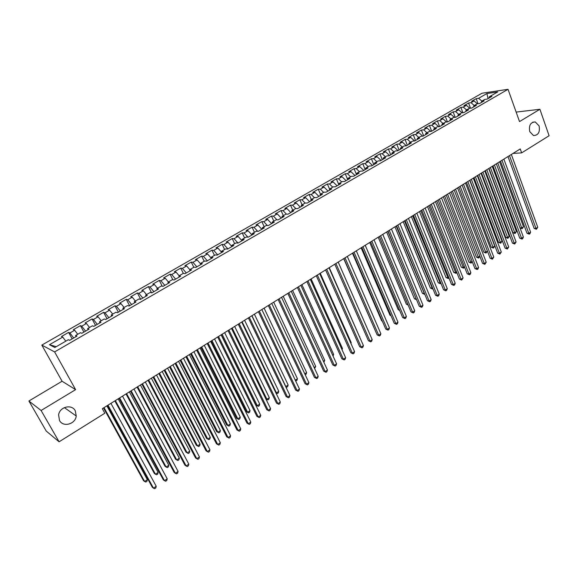 <?xml version="1.0" encoding="UTF-8"?>
<svg xmlns="http://www.w3.org/2000/svg" width="578" height="578" viewBox="0 0 578 578"><rect width="100%" height="100%" fill="white"/><g stroke="black" fill="none" stroke-linecap="round" stroke-linejoin="round"><path stroke-width="0.87" d="M75.285 410.792L76.231 415.994C75.516 424.187 63.103 427.604 59.505 420.481L58.602 414.838C59.715 406.731 71.882 403.856 75.285 410.792M539.093 125.896C540.141 132.167 538.27 135.382 533.487 135.541L529.751 131.639C528.682 125.448 530.51 122.211 535.228 121.936L539.093 125.896M28.9 401.002L41.096 410.488L75.61 389.644L62.077 381.242L28.9 401.002L46.211 431.029L59.079 441.802L104.82 413.227L102.32 408.689L520.236 148.943L521.652 152.881L549.1 135.736L539.903 109.278L516.147 112.089M62.077 381.242L41.826 345.095L481.98 93.239L508.033 89.308L54.599 351.915L41.826 345.095M488.078 98.6L486.914 93.542L478.613 98.303L476.185 98.657L471.626 101.266L474.054 100.926L470.998 102.682L468.577 103.021L463.975 105.658L466.388 105.326L463.303 107.096L460.897 107.421L456.259 110.087L458.65 109.769L455.536 111.561L453.145 111.865L448.463 114.552L450.84 114.256L447.697 116.062L445.32 116.359L440.595 119.068L442.95 118.779L439.779 120.607L437.423 120.889L432.647 123.627L434.988 123.352L431.78 125.195L429.447 125.462L424.62 128.229L426.954 127.969L423.71 129.826L421.391 130.079L416.521 132.875L418.833 132.629L415.56 134.508L413.263 134.739L408.343 137.564L410.633 137.34L407.331 139.233L405.048 139.45L400.084 142.296L402.36 142.087L399.022 144.001L396.761 144.204L391.747 147.079L394.001 146.891L390.634 148.821L388.387 149.008L383.322 151.913L385.555 151.739L382.152 153.69L379.927 153.856L374.811 156.79L377.029 156.631L373.59 158.603L371.387 158.755L366.221 161.717L368.417 161.58L364.949 163.567L362.76 163.704L357.544 166.695L359.718 166.572L356.214 168.588L354.047 168.704L348.78 171.724L350.925 171.615L347.385 173.653L345.247 173.747L339.922 176.803L342.053 176.716L338.477 178.768L336.353 178.848L330.977 181.933L333.087 181.868L329.467 183.941L327.372 183.999L321.939 187.113L324.02 187.07L320.371 189.165L318.297 189.201L312.806 192.351L314.865 192.322L311.181 194.439L309.129 194.461L303.587 197.64L305.618 197.633L301.889 199.771L299.866 199.771L294.267 202.986L296.276 203.001L292.511 205.161L290.51 205.139L284.846 208.391L286.833 208.42L283.025 210.609L281.053 210.565L275.33 213.846L277.288 213.903L273.437 216.107L271.494 216.049L265.707 219.365L267.643 219.438L263.756 221.67L261.834 221.591L255.989 224.943L257.889 225.037L253.966 227.291L252.073 227.183L246.163 230.571L248.041 230.694L244.068 232.97L242.204 232.847L236.236 236.272L238.078 236.409L234.068 238.714L232.233 238.562L226.2 242.023L228.014 242.189L223.953 244.523L222.154 244.342L216.049 247.846L217.834 248.034L213.73 250.39L211.96 250.187L205.797 253.728L207.545 253.944L203.398 256.321L201.657 256.097L195.422 259.674L197.141 259.912L192.951 262.325L191.246 262.072L184.938 265.685L186.629 265.952L182.388 268.387L180.712 268.113L174.339 271.768L175.994 272.057L171.702 274.521L170.062 274.218L163.617 277.917L165.236 278.235L160.901 280.72L159.297 280.395L152.78 284.13L154.362 284.477L149.977 286.999L148.409 286.637L141.82 290.416L143.366 290.792L138.93 293.342L137.398 292.952L130.729 296.774L132.239 297.179L127.752 299.758L126.257 299.339L119.516 303.212L120.983 303.638L116.453 306.246L114.993 305.798L108.173 309.714L109.603 310.176L105.015 312.814L103.599 312.337L96.699 316.296L98.094 316.787L93.448 319.453L92.075 318.948L85.096 322.95L86.44 323.478L81.744 326.173L80.414 325.631L73.355 329.684L74.656 330.24L69.902 332.971L68.616 332.401L61.47 336.497L62.735 337.09L65.798 341.172M486.914 93.542L497.737 91.924L489.371 96.757L488.959 98.087M56.247 346.684L49.455 344.712L54.831 347.501L68.334 339.712L69.649 340.326L76.968 336.1L75.617 335.507L80.45 332.718L81.816 333.304L89.048 329.128L87.654 328.564L92.422 325.804L93.831 326.36L100.977 322.235L99.539 321.7L104.257 318.977L105.709 319.497L112.768 315.422L111.287 314.923L115.947 312.236L117.442 312.72L124.422 308.688L122.897 308.219L127.507 305.567L129.046 306.015L135.938 302.034L134.378 301.6L138.93 298.971L140.505 299.397L147.318 295.459L145.721 295.055L150.222 292.461L151.833 292.851L158.567 288.957L156.934 288.581L161.378 286.016L163.032 286.377L169.694 282.534L168.017 282.187L172.41 279.651L174.101 279.983L180.683 276.183L178.97 275.865L183.32 273.358L185.047 273.661L191.556 269.904L189.808 269.615L194.107 267.13L195.87 267.412L202.3 263.691L200.515 263.431L204.771 260.981L206.563 261.227L212.928 257.557L211.107 257.318L215.312 254.898L217.147 255.122L223.433 251.488L221.584 251.278L225.745 248.88L227.602 249.075L233.823 245.484L231.944 245.296L236.055 242.926L237.948 243.1L244.104 239.545L242.189 239.386L246.257 237.045L248.179 237.19L254.262 233.678L252.319 233.541L256.343 231.222L258.294 231.345L264.312 227.869L262.34 227.761L266.321 225.463L268.308 225.565L274.254 222.125L272.252 222.039L276.19 219.77L278.206 219.842L284.094 216.439L282.064 216.382L285.958 214.135L287.996 214.185L293.819 210.818L291.767 210.782L295.618 208.557L297.684 208.593L303.443 205.262L301.362 205.241L305.17 203.044L307.265 203.051L312.965 199.757L310.856 199.764L314.627 197.589L316.751 197.575L322.387 194.316L320.255 194.338L323.983 192.185L326.129 192.156L331.714 188.934L329.554 188.977L333.246 186.846L335.413 186.795L340.941 183.602L338.751 183.667L342.407 181.557L344.604 181.485L350.066 178.327L347.862 178.414L351.475 176.326L353.693 176.232L359.104 173.111L356.872 173.212L360.448 171.146L362.688 171.037L368.041 167.945L365.787 168.068L369.335 166.023L371.596 165.893L376.892 162.83L374.616 162.967L378.12 160.944L380.403 160.8L385.649 157.772L383.359 157.931L386.827 155.923L389.131 155.757L394.319 152.758L392.007 152.939L395.439 150.952L397.765 150.771L402.902 147.802L400.568 147.997L403.971 146.032L406.312 145.829L411.399 142.896L409.043 143.106L412.41 141.162L414.773 140.945L419.809 138.034L417.439 138.265L420.77 136.336L423.154 136.105L428.139 133.222L425.748 133.467L429.049 131.56L431.448 131.314L436.383 128.461L433.977 128.721L437.243 126.835L439.663 126.568L444.547 123.743L442.119 124.017L445.356 122.153L447.791 121.871L452.632 119.075L450.19 119.364L453.39 117.515L455.847 117.218L460.637 114.444L458.173 114.755L461.352 112.92L463.816 112.609L468.563 109.871L466.085 110.188L469.228 108.375L471.713 108.05L476.416 105.333L473.924 105.666L477.038 103.874L479.538 103.527L484.191 100.839L481.684 101.193L484.769 99.409L487.283 99.055L491.892 96.389L489.371 96.757M49.455 344.712L62.735 337.09M69.902 332.971L73.702 337.986M74.656 330.24L77.734 334.286M81.744 326.173L85.558 331.136M86.44 323.478L89.532 327.473M75.617 335.507L75.935 336.699M93.448 319.453L97.277 324.374M98.094 316.787L101.193 320.747M87.654 328.564L87.935 329.763M105.015 312.814L108.852 317.683M109.603 310.176L112.717 314.1M99.539 321.7L99.799 322.914M116.453 306.246L120.303 311.065M120.983 303.638L124.104 307.525M111.287 314.923L111.525 316.137M127.752 299.758L131.618 304.534M132.239 297.179L135.368 301.03M122.897 308.219L123.114 309.447M138.93 293.342L142.802 298.067M143.366 290.792L146.501 294.607M134.378 301.6L134.566 302.829M149.977 286.999L153.864 291.68M154.362 284.477L157.505 288.249M145.721 295.055L145.887 296.29M160.901 280.72L164.795 285.359M165.236 278.235L168.393 281.97M156.934 288.581L157.072 289.824M171.702 274.521L175.611 279.116M175.994 272.057L179.151 275.764M168.017 282.187L168.14 283.43M182.388 268.387L186.297 272.939M186.629 265.952L189.808 269.637M178.97 275.865L179.072 277.115M192.951 262.325L196.874 266.834M197.141 259.912L200.537 263.799M189.808 269.615L189.887 270.865M203.398 256.321L207.329 260.794M207.545 253.944L211.129 257.998M200.515 263.431L200.58 264.688M213.73 250.39L217.668 254.819M217.834 248.034L221.598 252.246M211.107 257.318L211.151 258.583M223.953 244.523L227.898 248.908M228.014 242.189L231.944 246.546L231.944 245.296M221.584 251.278L221.605 252.543M234.068 238.714L238.02 243.063M238.078 236.409L242.03 240.737M244.068 232.97L247.926 237.168M248.041 230.694L252.001 234.986M242.189 239.386L242.168 240.665M253.966 227.291L257.694 231.308M257.889 225.037L261.856 229.285M252.319 233.541L252.283 234.82M263.756 221.67L267.361 225.514M267.643 219.438L271.609 223.65M262.34 227.761L262.289 229.04M273.437 216.107L276.934 219.799M277.288 213.903L281.262 218.079M272.252 222.039L272.18 223.325M283.025 210.609L286.413 214.142M286.833 208.42L290.813 212.56M282.064 216.382L281.97 217.668M292.511 205.161L295.799 208.564M296.276 203.001L300.264 207.105M291.767 210.782L291.659 212.068M301.889 199.771L305.119 203.073M305.618 197.633L309.613 201.7M301.362 205.241L301.239 206.534M311.181 194.439L314.41 197.712M314.865 192.322L318.861 196.354M310.856 199.764L310.718 201.057M320.371 189.165L323.608 192.409M324.02 187.07L328.022 191.065M320.255 194.338L320.104 195.639M329.467 183.941L332.704 187.156M333.087 181.868L337.09 185.827M329.554 188.977L329.381 190.278M338.477 178.768L341.714 181.954M342.053 176.716L346.056 180.647M338.751 183.667L338.571 184.967M347.385 173.653L350.629 176.81M350.925 171.615L354.935 175.51M347.862 178.414L347.66 179.715M356.214 168.588L359.458 171.717M359.718 166.572L363.728 170.438M356.872 173.212L356.655 174.52M364.949 163.567L368.193 166.681M368.417 161.58L372.427 165.409M365.787 168.068L365.563 169.376M373.59 158.603L376.842 161.688M377.029 156.631L381.046 160.431M374.616 162.967L374.378 164.282M382.152 153.69L385.403 156.746M385.555 151.739L389.572 155.504M383.359 157.931L383.098 159.239M390.634 148.821L393.885 151.855M394.001 146.891L398.018 150.627M392.007 152.939L391.74 154.254M399.022 144.001L402.274 147.007M402.36 142.087L406.377 145.793M400.568 147.997L400.287 149.312M407.331 139.233L410.59 142.217M410.633 137.34L414.599 140.96M409.043 143.106L408.754 144.421M415.56 134.508L418.819 137.463M418.833 132.629L422.713 136.148M417.439 138.265L417.135 139.58M423.71 129.826L426.969 132.759M426.954 127.969L430.755 131.387M425.748 133.467L425.43 134.79M431.78 125.195L435.039 128.106M434.988 123.352L438.716 126.669M433.977 128.721L433.645 130.043M439.779 120.607L443.03 123.49M442.95 118.779L446.599 122.009M442.119 124.017L441.78 125.347M447.697 116.062L450.948 118.924M450.84 114.256L454.416 117.392M450.19 119.364L449.836 120.686M455.536 111.561L458.795 114.401M458.65 109.769L462.162 112.818M458.173 114.755L457.812 116.084M463.303 107.096L466.554 109.921M466.388 105.326L469.827 108.296M466.085 110.188L465.709 111.518M470.998 102.682L474.249 105.478M474.054 100.926L477.428 103.816M473.924 105.666L473.534 106.995M478.613 98.303L481.871 101.078M481.684 101.193L481.286 102.516M41.096 410.488L59.079 441.802M508.033 89.308L519.521 121.582L539.903 109.278M75.61 389.644L54.599 351.915M513.026 153.423L521.652 152.881M476.185 98.657L478.049 103.737M468.577 103.021L470.499 108.209M460.897 107.421L462.884 112.732M453.145 111.865L455.197 117.298M445.32 116.359L447.437 121.907M437.423 120.889L439.605 126.575M429.447 125.462L431.665 131.184M421.391 130.079L423.638 135.823M413.263 134.739L415.531 140.505M405.048 139.45L407.345 145.237M396.761 144.204L399.08 150.013M388.387 149.008L390.735 154.832M379.927 153.856L382.311 159.701M371.387 158.755L373.8 164.614M362.76 163.704L365.202 169.585M354.047 168.704L356.518 174.599M345.247 173.747L347.689 179.534M336.353 178.848L338.665 184.274M327.372 183.999L329.547 189.042M318.297 189.201L320.472 194.215M309.129 194.461L311.332 199.489M299.866 199.771L302.099 204.814M290.51 205.139L292.764 210.204M281.053 210.565L283.336 215.645M271.494 216.049L273.806 221.143M261.834 221.591L264.182 226.699M252.073 227.183L254.45 232.313M242.204 232.847L244.61 237.992M232.233 238.562L234.668 243.728M222.154 244.342L224.618 249.523M211.96 250.187L214.46 255.389M201.657 256.097L204.193 261.314M191.246 262.072L193.811 267.303M180.712 268.113L183.313 273.358M170.062 274.218L172.822 279.73M159.297 280.395L162.23 286.204M148.409 286.637L151.544 292.779M137.398 292.952L140.671 299.303M126.257 299.339L129.573 305.711M114.993 305.798L118.353 312.192M103.599 312.337L107.009 318.745M92.075 318.948L95.529 325.378M80.414 325.631L83.911 332.09M68.616 332.401L72.163 338.874M507.99 156.559L534.159 228.404L535.972 228.469L509.485 155.627M537.757 227.262L536.398 229.293L535.972 228.469L537.757 227.262L511.342 154.471M536.398 229.293L534.159 228.404M497.759 162.917L521.724 227.949L523.495 226.757L499.594 161.775M519.998 227.884L521.724 227.949L522.172 228.758L520.005 227.898M523.495 226.757L522.172 228.758M500.519 161.197L526.991 233.266L528.798 233.339L502 160.279M530.597 232.118L529.961 233.678L529.238 234.162L528.798 233.339L530.597 232.118L503.879 159.109M529.238 234.162L526.991 233.266M492.976 165.886L519.759 238.165L521.558 238.259L494.443 164.976M523.372 237.023L522.736 238.584L522.013 239.075L521.558 238.259L523.372 237.023L496.336 163.798M522.013 239.075L519.759 238.165M488.959 168.386L512.888 232.652L514.622 232.724L516.4 231.525L492.232 166.348M490.375 167.504L515.077 233.534L512.888 232.652M516.4 231.525L515.077 233.534M481.525 173.003L505.728 237.457L507.448 237.544L509.247 236.337L484.798 170.965M482.933 172.128L507.918 238.353L505.728 237.457M509.247 236.337L507.918 238.353M485.361 170.618L512.462 243.114L514.247 243.215L486.813 169.715M516.082 241.972L514.716 244.032L514.247 243.215L516.082 241.972L488.728 168.523M514.716 244.032L512.462 243.114M477.681 175.394L505.1 248.114L506.87 248.229L479.119 174.498M508.719 246.972L507.354 249.039L506.87 248.229L508.719 246.972L481.048 173.299M507.354 249.039L505.1 248.114M474.025 177.663L498.503 242.312L500.216 242.413L502.029 241.192L477.298 175.633M475.412 176.803L500.7 243.208L498.503 242.312M502.029 241.192L500.7 243.208M466.453 182.373L491.206 247.211L492.918 247.319L494.746 246.091L469.733 180.336M467.826 181.521L493.41 248.114L491.206 247.211M494.746 246.091L493.41 248.114M469.914 180.22L497.658 253.15L499.421 253.28L471.345 179.332M501.292 252.015L499.919 254.089L499.421 253.28L501.292 252.015L473.295 178.118M499.919 254.089L497.658 253.15M458.809 187.127L483.851 252.153L485.549 252.275L487.391 251.033L486.055 253.07L483.851 252.153M460.167 186.275L486.055 253.07M462.082 185.09L490.151 258.243L491.907 258.38L463.491 184.216M493.793 257.102L492.42 259.19L491.907 258.38L493.793 257.102L465.463 182.988M492.42 259.19L490.151 258.243M451.086 191.918L476.424 257.138L478.107 257.275L479.776 256.155M452.437 191.08L478.635 258.063L476.424 257.138M479.848 256.343L478.635 258.063M454.171 190.003L482.579 263.38L484.321 263.532L455.565 189.136M486.221 262.239L484.848 264.334L484.321 263.532L486.221 262.239L457.552 187.901M484.848 264.334L482.579 263.38M443.297 196.766L468.924 262.174L470.608 262.318L472.096 261.314M444.634 195.935L471.142 263.106L468.924 262.174M472.24 261.69L471.142 263.106M446.187 194.967L474.928 268.568L476.662 268.734L447.56 194.114M478.584 267.426L477.97 269.008L477.197 269.529L476.662 268.734L478.584 267.426L449.568 192.864M477.197 269.529L474.928 268.568M435.436 201.65L461.36 267.253L463.029 267.412L464.344 266.53M436.751 200.833L463.578 268.192L461.36 267.253M464.56 267.094L463.578 268.192M438.117 199.981L467.205 273.799L468.931 273.986L439.482 199.135M470.868 272.664L470.254 274.247L469.481 274.774L468.931 273.986L470.868 272.664L441.505 197.878M469.481 274.774L467.205 273.799M427.496 206.584L453.723 272.382L455.385 272.556L456.512 271.797M428.797 205.775L455.948 273.336L453.723 272.382M456.815 272.556L455.948 273.336M429.974 205.046L459.409 279.087L461.121 279.282L431.318 204.207M463.079 277.953L461.692 280.07L461.121 279.282L463.079 277.953L433.363 202.936M461.692 280.07L459.409 279.087M419.484 211.57L446.021 277.556L447.661 277.743L448.607 277.115M420.77 210.768L448.239 278.517L446.021 277.556M448.969 278.025L448.239 278.517M421.745 210.161L451.541 284.427L453.239 284.636L423.074 209.33M455.218 283.292L454.611 284.882L453.824 285.416L453.239 284.636L455.218 283.292L425.141 208.044M453.824 285.416L451.541 284.427M411.384 216.598L438.24 282.779L439.872 282.982L440.624 282.476M412.656 215.811L440.465 283.755L438.24 282.779M440.992 283.393L440.465 283.755M413.436 215.319L443.593 289.816L445.277 290.04L414.751 214.51M447.278 288.682L446.678 290.272L445.876 290.813L445.277 290.04L447.278 288.682L416.839 213.21M445.876 290.813L443.593 289.816M403.213 221.677L430.386 288.061L432.561 287.902M404.47 220.897L432.611 289.036L430.386 288.061M405.048 220.536L435.566 295.257L437.243 295.495L406.341 219.734M439.258 294.123L438.659 295.719L437.857 296.268L437.243 295.495L439.258 294.123L408.451 218.419M437.857 296.268L435.566 295.257M394.962 226.807L422.453 293.386L424.425 293.371M396.197 226.034L424.685 294.375L422.453 293.386M396.573 225.803L427.46 300.748L429.129 301.001L397.845 225.015M431.166 299.621L430.567 301.217L429.757 301.767L429.129 301.001L431.166 299.621L399.976 223.686M429.757 301.767L427.46 300.748M386.631 231.98L414.448 298.761L416.203 298.898M387.845 231.229L416.442 299.469M416.55 299.736L414.448 298.761M388.011 231.128L419.281 306.297L420.936 306.564L389.269 230.347M422.988 305.17L422.402 306.766L421.579 307.33L420.936 306.564L422.988 305.17L391.422 229.004M421.579 307.33L419.281 306.297M378.214 237.211L406.363 304.187L407.887 304.433M408.176 305.126L406.363 304.187M379.363 236.503L411.016 311.896L412.656 312.185L380.599 235.73M414.729 310.776L414.144 312.38L413.321 312.944L412.656 312.185L414.729 310.776L382.773 234.379M413.321 312.944L411.016 311.896M369.718 242.493L398.206 309.671L399.42 309.88M399.68 310.502L398.206 309.671M370.628 241.929L402.671 317.56L404.297 317.857L371.849 241.171M406.392 316.433L405.814 318.045L404.976 318.608L404.297 317.857L406.392 316.433L374.045 239.805M404.976 318.608L402.671 317.56M361.134 247.832L389.969 315.198L390.865 315.364M391.053 315.812L389.969 315.198M361.806 247.413L394.247 323.275L395.858 323.586L362.998 246.669M397.975 322.148L397.397 323.759L396.551 324.337L395.858 323.586L397.975 322.148L365.224 245.289M396.551 324.337L394.247 323.275M352.464 253.215L381.646 320.79L382.217 320.898M382.333 321.18L381.646 320.79M352.891 252.954L385.728 329.041L387.325 329.381L354.068 252.225M389.471 327.928L388.893 329.539L388.04 330.117L387.325 329.381L389.471 327.928L356.308 250.83M388.04 330.117L385.728 329.041M343.708 258.662L373.475 326.483M343.881 258.554L377.131 334.872L378.713 335.226L345.037 257.839M380.873 333.759L380.31 335.37L379.443 335.963L378.713 335.226L380.873 333.759L347.306 256.43M379.443 335.963L377.131 334.872M334.778 264.211L368.446 340.76L370.014 341.128L335.912 263.503M372.196 339.647L371.632 341.266L370.765 341.858L370.014 341.128L372.196 339.647L338.202 262.08M370.765 341.858L368.446 340.76M359.603 336.952L329.265 267.643M359.848 336.793L359.711 337.191M325.58 269.926L359.675 346.713L361.228 347.096L326.693 269.232M363.432 345.601L362.876 347.219L361.994 347.819L361.228 347.096L363.432 345.601L329.005 267.795M361.994 347.819L359.675 346.713M350.702 342.942L351.2 342.602L320.241 273.25M351.2 342.602L350.918 343.433M316.289 275.706L350.81 352.725L352.349 353.129L317.38 275.027M354.574 351.612L354.018 353.237L353.129 353.844L352.349 353.129L354.574 351.612L319.713 273.575M353.129 353.844L350.81 352.725M306.896 281.544L341.851 358.794L343.375 359.213L307.966 280.879M345.63 357.688L345.08 359.314L344.177 359.928L343.375 359.213L345.63 357.688L310.328 279.405M344.177 359.928L341.851 358.794M297.403 287.439L332.805 364.928L334.308 365.368L298.45 286.789M336.584 363.822L336.042 365.455L335.132 366.076L334.308 365.368L336.584 363.822L300.835 285.308M335.132 366.076L332.805 364.928M287.808 293.4L323.666 371.127L325.154 371.589L288.834 292.771M327.451 370.028L326.917 371.661L325.999 372.283L325.154 371.589L327.451 370.028L291.247 291.269M325.999 372.283L323.666 371.127M278.112 299.426L314.425 377.391L315.899 377.868L279.109 298.812M318.225 376.292L317.69 377.925L316.758 378.561L315.899 377.868L318.225 376.292L281.551 297.294M316.758 378.561L314.425 377.391M268.315 305.524L305.097 383.72L306.55 384.218L269.283 304.917M308.898 382.622L308.37 384.262L307.431 384.897L306.55 384.218L308.898 382.622L271.754 303.385M307.431 384.897L305.097 383.72M258.409 311.679L295.661 390.114L297.099 390.634L259.349 311.094M299.469 389.023L298.949 390.663L298.002 391.306L297.099 390.634L299.469 389.023L261.841 309.541M298.002 391.306L295.661 390.114M341.706 348.989L342.465 348.476L311.123 278.914M342.465 348.476L342.046 349.741M332.617 355.102L333.643 354.408L301.911 284.636M333.643 354.408L333.044 356.055M323.427 361.279L324.735 360.397L292.605 290.423M324.735 360.397L323.868 362.233M314.15 367.514L315.733 366.452L283.206 296.268M315.733 366.452L314.591 368.475M304.772 373.822L306.636 372.572L273.697 302.171M306.636 372.572L306.123 374.176L305.22 374.782M295.293 380.194L297.446 378.749L264.095 308.139M297.446 378.749L296.94 380.353L295.589 380.83M296.023 380.974L295.459 380.548M251.95 315.689L285.828 386.559L288.162 384.991L254.392 314.172M285.64 386.494L286.731 387.224L285.799 386.812M288.162 384.991L287.663 386.595L286.731 387.224M248.388 317.9L286.132 396.573L287.548 397.115L249.306 317.329M289.946 395.489L289.426 397.129L288.473 397.78L287.548 397.115L289.946 395.489L251.827 315.769M288.473 397.78L286.132 396.573M242.117 321.801L276.429 392.881L278.784 391.292L244.588 320.27M275.785 392.635L277.346 393.539L275.872 392.809M278.784 391.292L278.293 392.91L277.346 393.539M238.266 324.193L276.494 403.104L277.895 403.668L239.155 323.644M280.316 402.021L279.81 403.668L278.842 404.325L277.895 403.668L280.316 402.021L241.705 322.054M278.842 404.325L276.494 403.104M232.175 327.979L266.92 399.268L269.305 397.664L234.675 326.425M265.801 398.82L267.867 399.925L265.829 398.871M269.305 397.664L268.821 399.282L267.867 399.925M228.028 330.558L266.761 409.708L268.141 410.293L228.895 330.024M270.583 408.632L270.085 410.279L269.11 410.944L268.141 410.293L270.583 408.632L231.467 328.42M269.11 410.944L266.761 409.708M221.309 334.734L256.003 405.171L257.318 405.727L259.732 404.109L224.654 332.653M222.133 334.221L257.318 405.727L258.287 406.37L256.003 405.171M259.732 404.109L259.247 405.727L258.287 406.37M217.675 336.988L256.921 416.384L258.279 416.984L218.513 336.475M260.75 415.307L260.259 416.955L259.269 417.627L258.279 416.984L260.75 415.307L221.121 334.85M259.269 417.627L256.921 416.384M211.18 341.027L246.315 411.673L247.615 412.251L250.05 410.611L214.525 338.954M211.974 340.536L247.615 412.251L248.605 412.887L246.315 411.673M250.05 410.611L249.58 412.237L248.605 412.887M207.213 343.498L246.972 423.125L248.309 423.753L208.015 342.992M250.809 422.056L250.317 423.71L249.32 424.389L248.309 423.753L250.809 422.056L210.652 341.36M249.32 424.389L246.972 423.125M200.942 347.392L236.532 418.248L237.811 418.84L240.275 417.186L204.287 345.312M201.708 346.916L237.811 418.84L238.822 419.476L236.532 418.248M240.275 417.186L239.805 418.812L238.822 419.476M196.628 350.073L236.915 429.945L238.23 430.596L197.401 349.589M240.759 428.876L240.275 430.538L239.263 431.224L238.23 430.596L240.759 428.876L200.067 347.934M239.263 431.224L236.915 429.945M190.596 353.823L226.641 424.888L227.898 425.509L230.391 423.833L193.933 351.749M191.332 353.368L227.898 425.509L228.931 426.13L226.641 424.888M230.391 423.833L229.928 425.459L228.931 426.13M185.928 356.727L226.742 436.838L228.043 437.51L186.672 356.265M230.6 435.776L230.123 437.438L229.105 438.131L228.043 437.51L230.6 435.776L189.367 354.589M229.105 438.131L226.742 436.838M180.126 360.332L216.642 431.6L217.884 432.243L220.399 430.552L183.472 358.252M180.835 359.892L217.884 432.243L218.939 432.857L216.642 431.6M220.399 430.552L219.943 432.185L218.939 432.857M175.098 363.454L216.468 443.81L217.74 444.504L175.813 363.013M220.326 442.748L219.857 444.41L218.824 445.111L217.74 444.504L220.326 442.748L178.544 361.315M218.824 445.111L216.468 443.81M169.549 366.907L206.541 438.384L207.755 439.049L210.298 437.344L172.894 364.826M170.228 366.481L207.755 439.049L208.831 439.656L206.541 438.384M210.298 437.344L209.85 438.977L208.831 439.656M164.152 370.26L206.071 450.854L207.321 451.577L164.838 369.833M209.937 449.8L209.482 451.469L208.434 452.177L207.321 451.577L209.937 449.8L167.591 368.121M158.849 373.554L196.325 445.248L197.524 445.934L200.089 444.207L162.194 371.481M159.499 373.15L197.524 445.934L198.622 446.534L199.648 445.84L200.089 444.207M153.083 377.138L195.566 457.978L196.795 458.722L153.726 376.74M199.439 456.931L198.984 458.6L197.929 459.315L196.795 458.722L199.439 456.931L156.515 375.006M148.033 380.281L186 452.184L187.171 452.892L189.772 451.143L151.371 378.2M148.647 379.898L187.171 452.892L188.298 453.477L189.338 452.784L189.772 451.143M141.877 384.103L184.938 465.189L186.145 465.955L142.491 383.72M188.818 464.141L188.37 465.81L187.301 466.533L186.145 465.955L188.818 464.141L145.316 381.964M137.094 387.079L175.56 459.192L176.709 459.922L179.339 458.159L140.432 384.999M137.68 386.711L176.709 459.922L177.865 460.507L178.913 459.799L179.339 458.159M130.549 391.147L174.195 472.472L175.372 473.266L131.127 390.786M178.075 471.431L177.641 473.1L176.557 473.837L175.372 473.266L178.075 471.431L133.98 389.008M126.033 393.95L165.012 466.28L166.139 467.038L168.79 465.254L129.371 391.877M126.582 393.611L166.139 467.038L167.309 467.602L168.371 466.894L168.79 465.254M119.082 398.271L163.328 479.841L164.477 480.658L119.632 397.931M167.215 478.801L166.782 480.477L165.691 481.221L164.477 480.658L167.215 478.801L122.514 396.14M114.841 400.908L154.34 473.44L155.446 474.227L158.126 472.421L118.179 398.834M115.362 400.583L155.446 474.227L156.645 474.784L157.715 474.061L158.126 472.421M107.486 405.481L152.339 487.29L153.466 488.143L107.992 405.164M156.226 486.264L155.807 487.94L154.702 488.692L153.466 488.143L156.226 486.264L110.918 403.35M103.527 407.938L143.554 480.686L144.63 481.496L147.347 479.675L106.858 405.864M104.011 407.642L144.63 481.496L145.858 482.045L146.942 481.315L147.347 479.675M76.231 415.994L64.36 407.613M535.228 121.936L532.692 122.196"/></g></svg>
